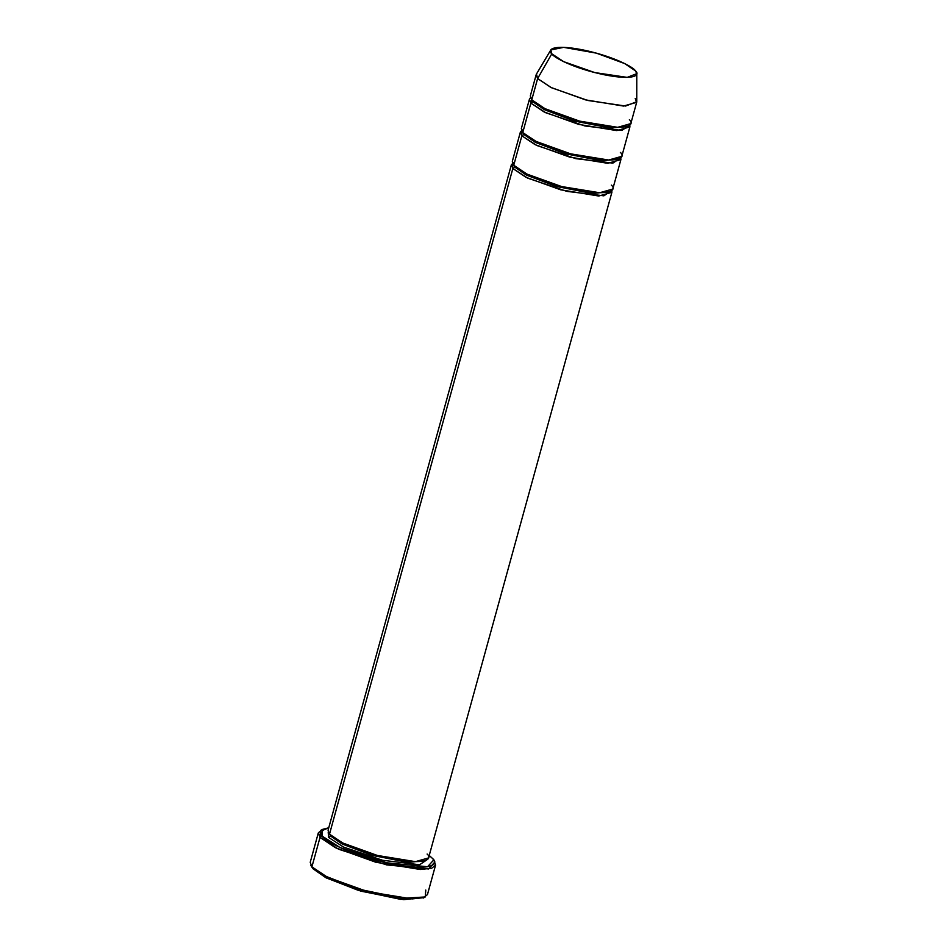 <?xml version="1.0" encoding="UTF-8"?>
<svg xmlns="http://www.w3.org/2000/svg" width="947" height="947" viewBox="0 0 947 947"><rect width="100%" height="100%" fill="white"/><g stroke="black" fill="none" stroke-linecap="round" stroke-linejoin="round"><path stroke-width="1.42" d="M425.783 890.05L425.25 896.963L402.215 898.312L358.759 889.138L324.987 875.963L311.906 866.848L313.078 868.813L325.792 877.668L358.605 890.464L400.818 899.39L424.102 897.484L403.718 899.65L360.973 891.174L326.407 877.987L313.078 868.813L311.634 866.505M434.164 860.941L435.561 865.156L431.678 868.233L420.243 869.476L375.841 862.244L335.463 847.719L320.015 837.408L322.087 836.094L322.607 829.371L328.751 827.773L320.631 831.229L322.087 836.094C323.945 840.439 350.201 855.2 391.324 863.771C432.081 871.879 439.006 863.889 432.708 858.645L433.69 859.971L427.571 866.754L386.838 862.812L340.115 847.553L322.087 836.094L320.015 837.408L338.564 849.199L386.66 864.895L428.6 868.967L434.886 861.983L433.69 859.971M512.445 163.144L512.848 168.519L514.919 167.217L526.378 175.088L556.138 186.393L592.656 193.555L609.726 191.578L592.656 193.555L556.138 186.393L526.378 175.088L514.919 167.217L512.848 168.519L527.822 178.202L566.862 191.365L603.866 195.828L611.762 190.513L611.892 192.3L598.753 196.017L560.707 189.814L526.094 177.361L512.848 168.519L329.497 834.153L342.743 842.996L377.356 855.449L415.413 861.652L428.541 857.935L611.892 192.3M425.475 860.492L408.406 862.457L371.887 855.307L342.127 844.002L330.681 836.118L328.597 837.42L343.583 847.103L382.612 860.278L419.616 864.741L427.511 859.414L419.616 864.741L382.612 860.278L343.583 847.103L328.597 837.42L330.681 836.118L329.39 834.023L330.681 836.118L330.716 835.42L342.127 844.002L371.887 855.307L408.406 862.457L425.475 860.492M328.195 832.058L328.597 837.42L328.195 832.058M427.109 854.04C432.661 858.669 426.552 865.724 390.59 858.562C354.296 851.01 331.13 837.988 329.497 834.153L331.296 827.654M322.607 829.371L320.548 830.483L320.015 837.408L318.334 832.863L310.225 862.303L311.906 866.848L320.015 837.408L311.906 866.848L327.354 877.159L367.732 891.683L412.134 898.916L423.569 897.673L427.452 894.584L435.561 865.156M514.919 167.217L513.629 165.109L514.967 166.506M521.454 130.437L521.856 135.812L523.928 134.51L535.386 142.381L565.146 153.686L601.665 160.848L618.734 158.871L601.665 160.848L565.146 153.686L535.386 142.381L523.928 134.51L521.856 135.812L515.535 158.741M635.224 98.452L636.668 102.347L623.528 106.064L585.483 99.861L550.87 87.42L537.624 78.565L531.764 99.826L545.01 108.68L579.623 121.121L617.669 127.324L630.809 123.607L636.668 102.347M550.799 49.954L536.452 74.067L537.624 78.565L551.805 53.825L550.799 49.954L563.69 47.35L596.326 53.127L624.618 63.544L635.461 70.871C634.064 67.58 614.201 56.429 583.103 49.942C552.29 43.811 547.046 49.86 551.805 53.825C553.202 57.104 573.065 68.267 604.162 74.742C634.987 80.886 640.219 74.837 635.461 70.871L636.775 73.641L627.21 77.382L594.799 72.588L563.702 61.673L551.805 53.825L537.624 78.565L551.497 87.728L587.779 100.465L625.6 106.052L636.751 101.696L636.775 73.641M627.743 126.164L610.673 128.141L574.154 120.979L544.395 109.674L532.948 101.803L530.865 103.105L545.839 112.776L584.879 125.951L621.883 130.414L629.779 125.087L629.909 126.886L616.769 130.591L578.724 124.4L544.111 111.947L530.865 103.105L532.948 101.803L531.658 99.695L532.948 101.803L544.395 109.674L574.154 120.979L610.673 128.141L627.743 126.164M532.652 96.594L524.543 126.034M629.376 119.713C634.928 124.353 628.808 131.408 592.858 124.246C556.564 116.682 533.398 103.661 531.764 99.826L533.563 93.327M520.424 131.917L512.315 161.357L513.748 165.251L521.856 135.812L536.831 145.495L575.871 158.658L612.875 163.121L620.77 157.794L620.901 159.593L607.761 163.31L569.715 157.107L535.102 144.654L521.856 135.812L520.424 131.917L523.478 129.36M523.928 134.51L522.649 132.402L523.975 133.799M611.36 185.139C616.911 189.767 610.791 196.822 574.841 189.66C538.547 182.108 515.381 169.087 513.748 165.251L526.994 174.094L561.607 186.547L599.652 192.75L612.792 189.033L620.901 159.593M620.368 152.431C625.92 157.06 619.8 164.115 583.849 156.953C547.555 149.389 524.389 136.368 522.756 132.544L530.865 103.105L529.432 99.21L521.323 128.65L522.756 132.544L536.002 141.387L570.615 153.84L608.661 160.031L621.8 156.326L629.909 126.886M529.432 99.21L530.462 97.73M532.983 101.092L532.948 101.803M531.764 99.826L537.624 78.565L536.191 74.671L530.332 95.931L531.764 99.826M318.334 832.863L321.696 829.963M432.708 858.645L429.228 855.449M511.416 164.624L328.064 830.259L329.497 834.153L512.848 168.519L511.416 164.624L514.47 162.079M312.108 867.476L310.9 865.475L312.108 867.476M423.191 898.076L425.25 896.963"/></g></svg>
